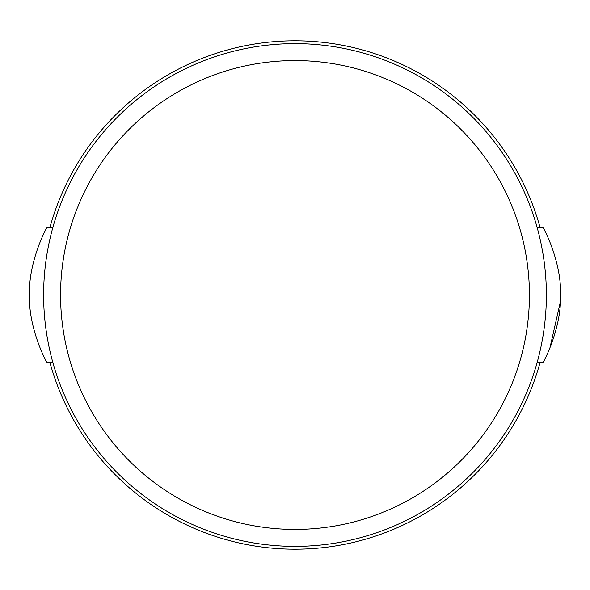 <?xml version="1.0" encoding="UTF-8"?>
<svg xmlns="http://www.w3.org/2000/svg" width="590" height="590" viewBox="0 0 590 590"><rect width="100%" height="100%" fill="white"/><g stroke="black" fill="none" stroke-linecap="round" stroke-linejoin="round"><path stroke-width="0.89" d="M539.998 227.216A254.202 254.202 0 0 0 50.002 227.216A254.202 254.202 0 0 1 539.998 227.216M50.002 362.784A254.202 254.202 0 0 0 539.998 362.784A254.202 254.202 0 0 1 50.002 362.784M29.5 295C28.202 329.441 47.982 365.343 47.237 362.784C47.982 365.343 28.202 329.441 29.5 295L43.623 295L29.5 295C28.202 329.441 47.982 365.343 47.237 362.784C47.982 365.343 28.202 329.441 29.5 295C28.202 260.551 47.982 224.657 47.237 227.216C47.982 224.657 28.202 260.551 29.5 295C28.202 260.551 47.982 224.657 47.237 227.216C47.982 224.657 28.202 260.551 29.5 295M560.5 295C561.798 260.551 542.018 224.657 542.763 227.216C542.018 224.657 561.798 260.551 560.5 295L546.377 295L560.5 295C561.798 329.441 542.018 365.343 542.763 362.784C542.018 365.343 561.798 329.441 560.5 295C561.798 260.551 542.018 224.657 542.763 227.216C542.018 224.657 561.798 260.551 560.5 295C561.798 329.441 542.018 365.343 542.763 362.784C542.018 365.343 561.798 329.441 560.5 295M560.316 302.146L549.858 348.218M546.377 295A251.377 251.377 0 0 0 295 43.623A251.377 251.377 0 0 0 43.623 295A251.377 251.377 0 0 0 295 546.377A251.377 251.377 0 0 0 546.377 295A251.377 251.377 0 0 1 295 546.377A251.377 251.377 0 0 1 43.623 295L60.571 295A234.429 234.429 0 0 0 295 529.429A234.429 234.429 0 0 0 529.429 295L546.377 295L529.429 295A234.429 234.429 0 0 0 295 60.571A234.429 234.429 0 0 0 60.571 295L43.623 295A251.377 251.377 0 0 1 295 43.623A251.377 251.377 0 0 1 546.377 295M60.571 295A234.429 234.429 0 0 0 295 529.429A234.429 234.429 0 0 0 529.429 295A234.429 234.429 0 0 0 295 60.571A234.429 234.429 0 0 0 60.571 295M47.237 362.784L52.938 362.784M47.237 227.216L52.938 227.216M542.763 227.216L537.062 227.216M542.763 362.784L537.062 362.784"/></g></svg>
